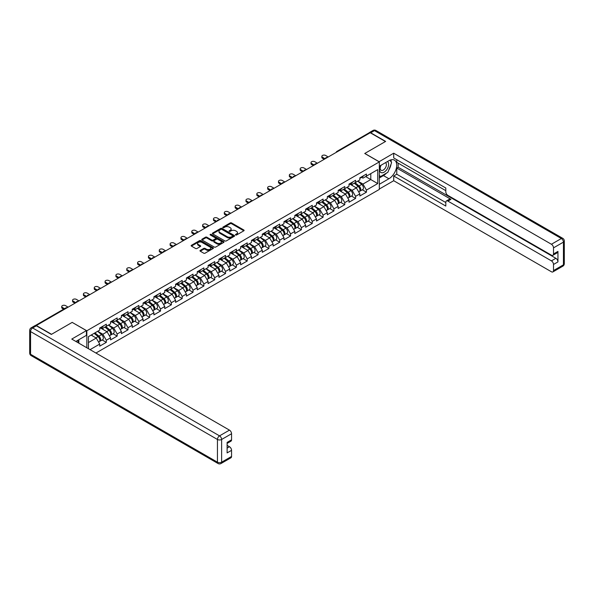 <?xml version="1.0" encoding="UTF-8"?>
<svg xmlns="http://www.w3.org/2000/svg" width="594" height="594" viewBox="0 0 594 594"><rect width="100%" height="100%" fill="white"/><g stroke="black" fill="none" stroke-linecap="round" stroke-linejoin="round"><path stroke-width="0.89" d="M235.64 234.979A0.676 0.386 0 0 0 236.59 234.979L243.837 230.799A0.965 0.557 0 0 0 244.119 230.405A0.965 0.557 0 0 0 243.837 230.012L231.563 222.921A0.965 0.557 0 0 0 230.197 222.921L222.958 227.108A0.676 0.386 0 0 0 223.908 227.658L224.844 227.116A3.089 1.782 0 0 1 229.21 227.116L230.234 227.702A3.089 1.782 0 0 1 231.14 228.965A3.089 1.782 0 0 1 230.234 230.227L229.299 230.769A0.676 0.386 0 0 0 230.249 231.318L231.192 230.776A3.089 1.782 0 0 1 235.551 230.776L236.575 231.37A3.089 1.782 0 0 1 237.481 232.625A3.089 1.782 0 0 1 236.575 233.888L235.64 234.43A0.676 0.386 0 0 0 235.64 234.979L235.64 234.43M200.26 250.401A0.965 0.557 0 0 0 199.978 250.794A0.965 0.557 0 0 0 200.26 251.188L203.705 253.178A0.965 0.557 0 0 0 205.071 253.178L213.12 248.537A0.965 0.557 0 0 0 213.402 248.136A0.965 0.557 0 0 0 213.12 247.743L200.839 240.659A0.965 0.557 0 0 0 199.48 240.659L191.431 245.307A0.965 0.557 0 0 0 191.149 245.701A0.965 0.557 0 0 0 191.431 246.094L195.589 248.492A0.965 0.557 0 0 0 196.956 248.492L200.401 246.503A0.965 0.557 0 0 0 200.683 246.109A0.965 0.557 0 0 0 200.401 245.716L198.337 244.528A2.576 1.492 0 0 1 197.579 243.473A2.576 1.492 0 0 1 199.176 242.1A2.576 1.492 0 0 1 201.982 242.419L210.068 247.089A2.576 1.492 0 0 1 210.818 248.136A2.576 1.492 0 0 1 209.229 249.517A2.576 1.492 0 0 1 206.415 249.19L205.071 248.418A0.965 0.557 0 0 0 203.705 248.418L200.26 250.401L200.26 251.188M72.245 322.349L51.544 334.303L36.331 325.519L370.225 132.744L385.439 141.528L364.738 153.482L379.328 161.91L86.835 330.776L72.245 322.431M224.918 240.934A0.965 0.557 0 0 0 226.277 240.934L234.326 236.286A0.965 0.557 0 0 0 234.608 235.892A0.965 0.557 0 0 0 234.326 235.499L222.052 228.415A0.965 0.557 0 0 0 220.686 228.415L212.637 233.063A0.965 0.557 0 0 0 212.355 233.457A0.965 0.557 0 0 0 212.637 233.85L224.918 240.934M210.558 235.127A0.676 0.386 0 0 1 211.241 235.224L223.708 242.419L215.674 247.059A0.965 0.557 0 0 1 214.308 247.059L202.034 239.969L205.479 237.994L205.479 237.192L202.034 239.182A0.965 0.557 0 0 0 201.752 239.575A0.965 0.557 0 0 0 202.034 239.969L202.034 239.182M205.479 237.994A0.965 0.557 0 0 1 206.846 237.994L206.846 237.192A0.965 0.557 0 0 0 205.479 237.192M206.846 237.192L211.82 240.065A0.965 0.557 0 0 0 213.187 240.065L215.474 238.751A0.965 0.557 0 0 0 215.756 238.357A0.965 0.557 0 0 0 215.474 237.964L210.283 234.972A0.676 0.386 0 0 1 211.241 234.422L223.723 241.624A0.965 0.557 0 0 1 224.005 242.018A0.965 0.557 0 0 1 223.723 242.411L223.723 241.624M86.835 347.78L86.835 330.776M95.938 353.036L379.328 189.419L379.328 161.91M102.205 339.968L106.326 342.344L106.326 340.258L102.851 334.244L97.713 331.274M106.326 342.344L99.725 346.154L99.725 344.067L90.065 349.643M88.439 348.7L88.439 336.627L99.725 330.108L99.725 328.029L106.326 324.213L106.326 326.299L110.566 323.856L110.566 321.77L117.167 317.961L117.167 320.047L121.399 317.597L121.399 315.511L128 311.702L128 313.788L132.239 311.338L132.239 309.251L138.84 305.442L138.84 307.529L143.08 305.086L143.08 302.999L149.681 299.183L149.681 301.269L153.913 298.827L153.913 296.74L160.514 292.931L160.514 295.018L164.753 292.567L164.753 290.481L171.354 286.672L171.354 288.758L175.594 286.308L175.594 284.222L182.195 280.413L182.195 282.499L186.427 280.056L186.427 277.97L193.028 274.153L193.028 276.24L197.267 273.797L197.267 271.71L203.868 267.901L203.868 269.988L208.108 267.538L208.108 265.451L214.709 261.642L214.709 263.729L218.948 261.278L218.948 259.192L225.542 255.383L225.542 257.469L229.781 255.026L229.781 252.94L236.382 249.131L236.382 251.21L240.622 248.767L240.622 246.681L247.223 242.872L247.223 244.958L251.462 242.508L251.462 240.422L258.056 236.612L258.056 238.699L262.296 236.249L262.296 234.17L268.896 230.353L268.896 232.44L273.136 229.997L273.136 227.91L279.737 224.101L279.737 226.18L283.977 223.738L283.977 221.651L290.57 217.842L290.57 219.929L294.81 217.478L294.81 215.392L301.41 211.583L301.41 213.669L305.65 211.219L305.65 209.14L312.251 205.324L312.251 207.41L316.491 204.967L316.491 202.881L323.091 199.072L323.091 201.158L327.324 198.708L327.324 196.621L333.925 192.812L333.925 194.899L338.164 192.449L338.164 190.362L344.765 186.553L344.765 188.64L349.005 186.197L349.005 184.11L355.606 180.294L355.606 182.38L359.838 179.937L359.838 177.851L366.439 174.042L366.439 176.128L377.732 169.609L377.732 183.568L366.439 190.087L362.964 184.066L357.826 181.096M362.318 189.79L366.439 192.166L366.439 190.087M366.439 192.166L359.838 195.983L359.838 193.896L355.606 196.339L352.131 190.325L346.985 187.355M351.477 196.05L355.606 198.426L355.606 196.339M355.606 198.426L349.005 202.235L349.005 200.156L344.765 202.599L341.29 196.584L336.152 193.614M340.644 202.302L344.765 204.685L344.765 202.599M344.765 204.685L338.164 208.494L338.164 206.408L333.925 208.858L330.45 202.836L325.312 199.874M329.804 208.561L333.925 210.944L333.925 208.858M333.925 210.944L327.324 214.753L327.324 212.667L323.091 215.117L319.617 209.095L314.471 206.125M318.963 214.82L323.091 217.196L323.091 215.117M323.091 217.196L316.491 221.013L316.491 218.926L312.251 221.369L308.776 215.355L303.638 212.385M308.13 221.079L312.251 223.455L312.251 221.369M312.251 223.455L305.65 227.264L305.65 225.178L301.41 227.628L297.936 221.614L292.797 218.644M297.29 227.331L301.41 229.715L301.41 227.628M301.41 229.715L294.81 233.524L294.81 231.437L290.57 233.888L287.102 227.866L281.957 224.903M286.449 233.591L290.57 235.974L290.57 233.888M290.57 235.974L283.977 239.783L283.977 237.697L279.737 240.139L276.262 234.125L271.124 231.155M275.616 239.85L279.737 242.226L279.737 240.139M279.737 242.226L273.136 246.042L273.136 243.956L268.896 246.399L265.421 240.384L260.283 237.414M264.776 246.109L268.896 248.485L268.896 246.399M268.896 248.485L262.296 252.294L262.296 250.208L258.056 252.658L254.588 246.644L249.443 243.674M253.935 252.361L258.056 254.744L258.056 252.658M258.056 254.744L251.462 258.553L251.462 256.467L247.223 258.917L243.748 252.896L238.61 249.933M243.102 258.62L247.223 261.004L247.223 258.917M247.223 261.004L240.622 264.813L240.622 262.726L236.382 265.169L232.907 259.155L227.769 256.185M232.261 264.879L236.382 267.255L236.382 265.169M236.382 267.255L229.781 271.072L229.781 268.985L225.542 271.428L222.074 265.414L216.929 262.444M221.421 271.139L225.542 273.515L225.542 271.428M225.542 273.515L218.948 277.324L218.948 275.237L214.709 277.688L211.234 271.673L206.088 268.703M210.588 277.391L214.709 279.774L214.709 277.688M214.709 279.774L208.108 283.583L208.108 281.497L203.868 283.947L200.393 277.925L195.255 274.963M199.747 283.65L203.868 286.033L203.868 283.947M203.868 286.033L197.267 289.842L197.267 287.756L193.028 290.199L189.56 284.184L184.415 281.214M188.907 289.909L193.028 292.285L193.028 290.199M193.028 292.285L186.427 296.094L186.427 294.015L182.195 296.458L178.72 290.444L173.574 287.474M178.074 296.161L182.195 298.544L182.195 296.458M182.195 298.544L175.594 302.353L175.594 300.267L171.354 302.717L167.879 296.696L162.741 293.733M167.233 302.42L171.354 304.804L171.354 302.717M171.354 304.804L164.753 308.613L164.753 306.526L160.514 308.977L157.046 302.955L151.901 299.985M156.393 308.68L160.514 311.056L160.514 308.977M160.514 311.056L153.913 314.872L153.913 312.786L149.681 315.228L146.206 309.214L141.06 306.244M145.56 314.939L149.681 317.315L149.681 315.228M149.681 317.315L143.08 321.124L143.08 319.045L138.84 321.488L135.365 315.473L130.227 312.503M134.719 321.191L138.84 323.574L138.84 321.488M138.84 323.574L132.239 327.383L132.239 325.297L128 327.747L124.525 321.725L119.387 318.763M123.879 327.45L128 329.833L128 327.747M128 329.833L121.399 333.642L121.399 331.556L117.167 334.006L113.692 327.985L108.546 325.015M113.038 333.709L117.167 336.085L117.167 334.006M117.167 336.085L110.566 339.902L110.566 337.815L106.326 340.258M101.507 327.532L102.851 328.304L106.326 326.299M102.851 334.244L107.091 331.794L100.609 328.051M110.566 337.815L107.091 331.794M112.348 321.272L113.692 322.052L117.167 320.047M113.692 327.985L117.931 325.542L111.442 321.792M121.399 331.556L117.931 325.542M123.188 315.013L124.525 315.793L128 313.788M124.525 321.725L128.764 319.282L122.282 315.54M132.239 325.297L128.764 319.282M134.021 308.761L135.365 309.533L138.84 307.529M135.365 315.473L139.605 313.023L133.123 309.281M143.08 319.045L139.605 313.023M144.862 302.502L146.206 303.274L149.681 301.269M146.206 309.214L150.445 306.764L143.956 303.022M153.913 312.786L150.445 306.764M155.702 296.243L157.046 297.022L160.514 295.018M157.046 302.955L161.278 300.512L154.796 296.762M164.753 306.526L161.278 300.512M166.535 289.991L167.879 290.763L171.354 288.758M167.879 296.696L172.119 294.253L165.637 290.511M175.594 300.267L172.119 294.253M177.376 283.732L178.72 284.504L182.195 282.499M178.72 290.444L182.959 287.993L176.47 284.251M186.427 294.015L182.959 287.993M188.216 277.472L189.56 278.244L193.028 276.24M189.56 284.184L193.793 281.734L187.31 277.992M197.267 287.756L193.793 281.734M199.049 271.213L200.393 271.993L203.868 269.988M200.393 277.925L204.633 275.482L198.151 271.74M208.108 281.497L204.633 275.482M209.89 264.961L211.234 265.733L214.709 263.729M211.234 271.673L215.474 269.223L208.984 265.481M218.948 275.237L215.474 269.223M220.73 258.702L222.074 259.474L225.542 257.469M222.074 265.414L226.307 262.964L219.825 259.222M229.781 268.985L226.307 262.964M231.563 252.443L232.907 253.222L236.382 251.21M232.907 259.155L237.147 256.712L230.665 252.962M240.622 262.726L237.147 256.712M242.404 246.183L243.748 246.963L247.223 244.958M243.748 252.896L247.988 250.453L241.498 246.71M251.462 256.467L247.988 250.453M253.244 239.931L254.588 240.704L258.056 238.699M254.588 246.644L258.821 244.193L252.339 240.451M262.296 250.208L258.821 244.193M264.078 233.672L265.421 234.444L268.896 232.44M265.421 240.384L269.661 237.934L263.179 234.192M273.136 243.956L269.661 237.934M274.918 227.413L276.262 228.193L279.737 226.18M276.262 234.125L280.502 231.682L274.012 227.933M283.977 237.697L280.502 231.682M285.759 221.154L287.102 221.933L290.57 219.929M287.102 227.866L291.335 225.423L284.853 221.681M294.81 231.437L291.335 225.423M296.592 214.902L297.936 215.674L301.41 213.669M297.936 221.614L302.175 219.164L295.693 215.422M305.65 225.178L302.175 219.164M307.432 208.643L308.776 209.415L312.251 207.41M308.776 215.355L313.016 212.904L306.526 209.162M316.491 218.926L313.016 212.904M318.273 202.383L319.617 203.163L323.091 201.158M319.617 209.095L323.849 206.653L317.367 202.903M327.324 212.667L323.849 206.653M329.106 196.124L330.45 196.904L333.925 194.899M330.45 202.836L334.689 200.393L328.207 196.651M338.164 206.408L334.689 200.393M339.946 189.872L341.29 190.644L344.765 188.64M341.29 196.584L345.53 194.134L339.04 190.392M349.005 200.156L345.53 194.134M350.787 183.613L352.131 184.385L355.606 182.38M352.131 190.325L356.363 187.875L349.881 184.133M359.838 193.896L356.363 187.875M369.186 133.346L337.711 151.515M337.266 151.774A1.47 0.854 120 0 1 337.644 151.477A1.47 0.854 60 0 0 336.909 151.403L368.377 133.234A1.47 0.854 60 0 1 369.112 133.308M361.62 177.354L362.964 178.133L366.439 176.128M362.964 184.066L370.782 179.551L370.782 173.619L377.732 169.609M365.644 176.589L377.732 183.568M88.439 342.567L96.25 338.053L91.112 335.083M99.725 344.067L96.25 338.053M235.907 235.076L236.575 234.689A3.089 1.782 0 0 0 237.481 233.427L237.481 232.625M231.14 228.965L231.14 229.767A3.089 1.782 0 0 1 230.234 231.029L229.566 231.415M243.837 230.012L243.837 230.799L231.563 223.723A0.965 0.557 0 0 0 230.197 223.723L223.225 227.754M234.311 236.293L222.052 229.217A0.965 0.557 0 0 0 220.686 229.217L212.652 233.858L212.637 233.063M232.618 236.174A0.676 0.386 0 0 0 232.618 235.618L221.844 229.395A0.676 0.386 0 0 0 220.894 229.395L219.899 229.967A3.089 1.782 0 0 0 219 231.229A3.089 1.782 0 0 0 219.899 232.492L227.264 236.739A3.089 1.782 0 0 0 231.63 236.739L232.618 236.174L232.618 236.976A0.676 0.386 0 0 0 232.818 236.694L232.818 235.892M219 231.229L219 232.031A3.089 1.782 0 0 0 219.899 233.293L219.899 232.492M232.618 236.976L231.63 237.541A3.089 1.782 0 0 1 227.264 237.541L219.899 233.293M206.846 237.994L211.82 240.874A0.965 0.557 0 0 0 213.187 240.874L215.474 239.553A0.965 0.557 0 0 0 215.756 239.159L215.756 238.357M216.988 243.05A2.576 1.492 0 0 0 219.802 243.377A2.576 1.492 0 0 0 221.391 241.996A2.576 1.492 0 0 0 220.634 240.941L217.79 239.3A0.965 0.557 0 0 0 216.424 239.3L214.137 240.622A0.965 0.557 0 0 0 213.855 241.016A0.965 0.557 0 0 0 214.137 241.409L216.988 243.05L216.988 243.852A2.576 1.492 0 0 0 219.802 244.179A2.576 1.492 0 0 0 221.391 242.798L221.391 241.996M213.855 241.016L213.855 241.817A0.965 0.557 0 0 0 214.137 242.211L214.137 241.409M216.988 243.852L214.137 242.211M210.818 248.136L210.818 248.945A2.576 1.492 0 0 1 209.229 250.319A2.576 1.492 0 0 1 206.415 249.992L205.071 249.22A0.965 0.557 0 0 0 203.705 249.22L200.275 251.195M197.579 243.473L197.579 244.275A2.576 1.492 0 0 0 198.337 245.329L198.337 244.528M200.401 245.716L200.401 246.503L198.337 245.329M213.105 248.544L200.839 241.461A0.965 0.557 0 0 0 199.48 241.461L191.446 246.102M359.014 187.08L358.524 186.798M359.637 191.216A3.245 1.871 -120 0 0 360.105 191.068A3.245 1.871 -120 0 0 360.692 188.803A3.245 1.871 -120 0 0 358.999 185.974L355.093 182.677M360.105 191.068L362.778 189.523A3.245 1.871 -120 0 0 363.365 187.258A3.245 1.871 -120 0 0 361.672 184.43L357.766 181.133M354.336 183.115L358.798 186.872A1.968 1.136 60 0 1 359.86 189.3M358.679 191.892L359.273 191.55A3.245 1.871 -120 0 0 359.853 189.286A3.245 1.871 -120 0 0 358.167 186.457L354.254 183.16M353.133 186.011L350.49 183.784M328.267 156.972L325.623 155.45A2.213 1.277 0 0 0 323.218 155.175A2.213 1.277 0 0 0 321.851 156.348A2.213 1.277 0 0 0 322.497 157.254L322.497 158.294A2.213 1.277 180 0 1 321.851 157.395L321.851 156.348M324.235 159.296L322.497 158.294M360.707 177.346A3.245 1.871 60 0 1 360.105 178.23A3.245 1.871 60 0 1 359.838 178.341M363.387 175.802A3.245 1.871 60 0 1 362.778 176.685L360.105 178.23M325.141 158.776L322.497 157.254M380.769 165.407A6.386 3.69 120 0 0 380.613 172.267A6.386 3.69 120 0 0 386.382 170.174A6.386 3.69 120 0 0 387.474 161.531M381.125 165.199A4.373 2.525 120 0 0 381.11 170.27A4.373 2.525 120 0 0 384.845 168.681A4.373 2.525 120 0 0 385.484 162.697A4.373 2.525 120 0 0 385.469 162.689M389.916 160.202L391.624 162.63L387.875 172.297L380.368 176.626L379.328 175.141M379.328 176.024L380.368 176.626M77.517 340.488L79.121 343.325M379.054 161.746L393.711 153.2L551.418 244.253L561.352 238.521L374.465 130.621L370.715 132.789L385.647 141.409L364.805 153.445L379.054 161.665M379.328 166.238L388.914 160.699A11.056 6.378 120 0 1 394.446 160.157A11.056 6.378 120 0 1 396.139 169.015A11.056 6.378 120 0 1 388.914 178.749L379.328 184.288M379.328 189.018L393.711 180.717L393.711 175.987L445.812 206.066L445.812 202.302A2.948 1.7 -120 0 1 446.428 200.95A2.948 1.7 -120 0 1 447.898 201.091L551.418 260.863L555.865 258.293A2.948 1.7 60 0 1 557.952 261.902L557.952 251.396A2.948 1.7 60 0 1 557.335 252.74L552.888 255.309A2.948 1.7 -120 0 0 553.504 253.957L553.504 247.861A2.948 1.7 -120 0 0 551.418 244.253M398.158 163.15L398.158 167.241L396.77 168.043L396.77 174.22L393.711 175.987M396.77 159.697L396.77 162.348L445.812 190.667M552.888 255.309A2.948 1.7 -120 0 1 551.418 255.168L447.898 195.396A2.948 1.7 -120 0 1 445.812 191.788L445.812 188.016L393.711 157.937L393.711 153.2M393.711 180.717L551.418 271.77A2.948 1.7 -120 0 0 552.888 271.918A2.948 1.7 -120 0 0 553.504 270.567L553.504 264.471A2.948 1.7 -120 0 0 551.418 260.863M370.715 132.789A2.948 1.7 -120 0 0 369.238 132.64A2.948 1.7 -120 0 0 368.777 133.175M396.77 168.043L450.957 199.332L447.898 201.091M398.158 167.241L555.865 258.293M396.77 174.22L445.812 202.539M446.428 200.95L449.48 199.183A2.948 1.7 60 0 1 450.957 199.332M379.328 177.948L383.427 175.586A11.056 6.378 120 0 0 386.494 173.092M388.684 170.203A11.056 6.378 120 0 0 391.067 164.07M391.246 162.088A11.056 6.378 120 0 0 390.971 159.831M379.328 176.67L379.885 176.344M36.397 325.802L32.648 327.962A2.948 1.7 -120 0 0 31.17 327.821L34.927 325.653A2.948 1.7 60 0 1 36.397 325.802L51.336 334.422L72.178 322.394L86.42 330.613L86.42 335.343L76.559 341.045A11.056 6.378 120 0 0 75.891 341.461M86.42 330.613L71.763 339.077L229.47 430.13A2.948 1.7 60 0 1 231.556 433.739L231.556 439.835A2.948 1.7 60 0 1 230.947 441.186L227.108 443.399M78.846 342.382L78.846 339.716M227.108 448.099L229.47 446.733A2.948 1.7 60 0 1 231.556 450.341L231.556 456.444A2.948 1.7 60 0 1 230.947 457.788L221.013 463.528A2.948 1.7 -120 0 0 221.621 462.177L231.556 456.444M231.556 439.835L227.108 442.404L227.108 452.91L231.556 450.341M229.47 446.733L227.108 445.374M348.173 193.34L347.69 193.057M348.797 197.468A3.245 1.871 -120 0 0 349.272 197.327A3.245 1.871 -120 0 0 349.851 195.062A3.245 1.871 -120 0 0 348.166 192.233L344.253 188.937M349.272 197.327L351.945 195.782A3.245 1.871 -120 0 0 352.524 193.518A3.245 1.871 -120 0 0 350.839 190.689L346.926 187.392M343.503 189.367L347.958 193.132A1.968 1.136 60 0 1 349.02 195.552M347.846 198.144L348.433 197.802A3.245 1.871 -120 0 0 349.02 195.537A3.245 1.871 -120 0 0 347.327 192.716L343.421 189.419M342.293 192.263L339.649 190.043M337.34 199.591L336.85 199.317M337.956 203.727A3.245 1.871 -120 0 0 338.432 203.579A3.245 1.871 -120 0 0 339.011 201.314A3.245 1.871 -120 0 0 337.325 198.493L333.412 195.196M338.432 203.579L341.105 202.034A3.245 1.871 -120 0 0 341.691 199.77A3.245 1.871 -120 0 0 339.998 196.948L336.093 193.651M332.662 195.626L337.125 199.391A1.968 1.136 60 0 1 338.179 201.812M337.006 204.403L337.6 204.061A3.245 1.871 -120 0 0 338.179 201.797A3.245 1.871 -120 0 0 336.494 198.975L332.581 195.671M331.452 198.522L328.816 196.295M326.5 205.851L326.009 205.569M327.123 209.986A3.245 1.871 -120 0 0 327.591 209.838A3.245 1.871 -120 0 0 328.178 207.573A3.245 1.871 -120 0 0 326.485 204.752L322.579 201.448M327.591 209.838L330.264 208.294A3.245 1.871 -120 0 0 330.851 206.029A3.245 1.871 -120 0 0 329.158 203.207L325.252 199.903M321.822 201.886L326.284 205.65A1.968 1.136 60 0 1 327.346 208.071M326.165 210.662L326.759 210.321A3.245 1.871 -120 0 0 327.339 208.056A3.245 1.871 -120 0 0 325.653 205.227L321.74 201.93M320.612 204.782L317.976 202.554M315.659 212.11L315.176 211.828M316.283 216.246A3.245 1.871 -120 0 0 316.751 216.097A3.245 1.871 -120 0 0 317.337 213.833A3.245 1.871 -120 0 0 315.652 211.004L311.739 207.707M316.751 216.097L319.431 214.553A3.245 1.871 -120 0 0 320.01 212.288A3.245 1.871 -120 0 0 318.325 209.459L314.412 206.163M310.981 208.145L315.444 211.902A1.968 1.136 60 0 1 316.505 214.33M315.332 216.921L315.919 216.58A3.245 1.871 -120 0 0 316.505 214.315A3.245 1.871 -120 0 0 314.813 211.486L310.907 208.19M309.778 211.041L307.135 208.813M304.826 218.369L304.336 218.087M305.442 222.498A3.245 1.871 -120 0 0 305.917 222.356A3.245 1.871 -120 0 0 306.497 220.084A3.245 1.871 -120 0 0 304.811 217.263L300.898 213.966M305.917 222.356L308.59 220.812A3.245 1.871 -120 0 0 309.177 218.547A3.245 1.871 -120 0 0 307.484 215.719L303.571 212.422M300.148 214.397L304.611 218.161A1.968 1.136 60 0 1 305.665 220.582M304.492 223.173L305.086 222.832A3.245 1.871 -120 0 0 305.665 220.567A3.245 1.871 -120 0 0 303.98 217.746L300.067 214.449M298.938 217.293L296.302 215.073M317.426 163.231L314.783 161.709A2.213 1.277 0 0 0 312.377 161.427A2.213 1.277 0 0 0 311.011 162.608A2.213 1.277 0 0 0 311.657 163.513L311.657 164.553A2.213 1.277 180 0 1 311.011 163.654L311.011 162.608M313.394 165.555L311.657 164.553M349.873 183.605A3.245 1.871 60 0 1 349.272 184.489A3.245 1.871 60 0 1 349.005 184.6M352.546 182.061A3.245 1.871 60 0 1 351.945 182.945L349.272 184.489M314.3 165.035L311.657 163.513M306.586 169.49L303.95 167.961A2.213 1.277 0 0 0 301.537 167.686A2.213 1.277 0 0 0 300.17 168.867A2.213 1.277 0 0 0 300.824 169.765L300.824 170.812A2.213 1.277 180 0 1 300.17 169.906L300.17 168.867M302.561 171.815L300.824 170.812M339.033 189.865A3.245 1.871 60 0 1 338.432 190.748A3.245 1.871 60 0 1 338.164 190.852M341.706 188.32A3.245 1.871 60 0 1 341.105 189.204L338.432 190.748M303.46 171.295L300.824 169.765M295.753 175.742L293.109 174.22A2.213 1.277 0 0 0 290.704 173.945A2.213 1.277 0 0 0 289.337 175.126A2.213 1.277 0 0 0 289.983 176.024L289.983 177.071A2.213 1.277 180 0 1 289.337 176.166L289.337 175.126M291.721 178.074L289.983 177.071M328.192 196.117A3.245 1.871 60 0 1 327.591 197A3.245 1.871 60 0 1 327.324 197.111M330.873 194.572A3.245 1.871 60 0 1 330.264 195.456L327.591 197M292.627 177.547L289.983 176.024M284.912 182.002L282.269 180.479A2.213 1.277 0 0 0 279.863 180.197A2.213 1.277 0 0 0 278.497 181.378A2.213 1.277 0 0 0 279.143 182.284L279.143 183.323A2.213 1.277 180 0 1 278.497 182.425L278.497 181.378M280.88 184.326L279.143 183.323M317.359 202.376A3.245 1.871 60 0 1 316.751 203.259A3.245 1.871 60 0 1 316.491 203.371M320.032 200.831A3.245 1.871 60 0 1 319.431 201.715L316.751 203.259M281.786 183.806L279.143 182.284M274.072 188.261L271.436 186.731A2.213 1.277 0 0 0 269.023 186.457A2.213 1.277 0 0 0 267.656 187.637A2.213 1.277 0 0 0 268.31 188.543L268.31 189.583A2.213 1.277 180 0 1 267.656 188.677L267.656 187.637M270.047 190.585L268.31 189.583M306.519 208.635A3.245 1.871 60 0 1 305.917 209.519A3.245 1.871 60 0 1 305.65 209.63M309.192 207.091A3.245 1.871 60 0 1 308.59 207.974L305.917 209.519M270.946 190.065L268.31 188.543M293.985 224.621L293.495 224.346M294.609 228.757A3.245 1.871 -120 0 0 295.077 228.608A3.245 1.871 -120 0 0 295.663 226.344A3.245 1.871 -120 0 0 293.971 223.522L290.065 220.226M295.077 228.608L297.75 227.064A3.245 1.871 -120 0 0 298.337 224.799A3.245 1.871 -120 0 0 296.644 221.978L292.738 218.681M289.308 220.656L293.77 224.421A1.968 1.136 60 0 1 294.832 226.841M293.651 229.433L294.245 229.091A3.245 1.871 -120 0 0 294.824 226.826A3.245 1.871 -120 0 0 293.139 224.005L289.226 220.701M288.097 223.552L285.462 221.324M263.239 194.513L260.595 192.991A2.213 1.277 0 0 0 258.19 192.716A2.213 1.277 0 0 0 256.823 193.896A2.213 1.277 0 0 0 257.469 194.795L257.469 195.842A2.213 1.277 180 0 1 256.823 194.936L256.823 193.896M259.207 196.844L257.469 195.842M295.678 214.894A3.245 1.871 60 0 1 295.077 215.778A3.245 1.871 60 0 1 294.81 215.882M298.359 213.35A3.245 1.871 60 0 1 297.75 214.234L295.077 215.778M260.105 196.324L257.469 194.795M283.145 230.88L282.662 230.598M283.769 235.016A3.245 1.871 -120 0 0 284.236 234.868A3.245 1.871 -120 0 0 284.823 232.603A3.245 1.871 -120 0 0 283.138 229.781L279.225 226.477M284.236 234.868L286.917 233.323A3.245 1.871 -120 0 0 287.496 231.059A3.245 1.871 -120 0 0 285.811 228.237L281.898 224.933M278.467 226.915L282.93 230.68A1.968 1.136 60 0 1 283.991 233.1M282.818 235.692L283.405 235.35A3.245 1.871 -120 0 0 283.991 233.086A3.245 1.871 -120 0 0 282.298 230.257L278.393 226.96M277.264 229.811L274.621 227.584M252.398 200.772L249.755 199.25A2.213 1.277 0 0 0 247.349 198.975A2.213 1.277 0 0 0 245.983 200.148A2.213 1.277 0 0 0 246.629 201.054L246.629 202.094A2.213 1.277 180 0 1 245.983 201.195L245.983 200.148M248.366 203.103L246.629 202.094M284.845 221.146A3.245 1.871 60 0 1 284.236 222.03A3.245 1.871 60 0 1 283.977 222.141M287.518 219.602A3.245 1.871 60 0 1 286.917 220.485L284.236 222.03M249.272 202.576L246.629 201.054M272.312 237.14L271.822 236.858M272.928 241.275A3.245 1.871 -120 0 0 273.403 241.127A3.245 1.871 -120 0 0 273.983 238.862A3.245 1.871 -120 0 0 272.297 236.033L268.384 232.737M273.403 241.127L276.076 239.582A3.245 1.871 -120 0 0 276.656 237.318A3.245 1.871 -120 0 0 274.97 234.489L271.057 231.192M267.634 233.175L272.097 236.932A1.968 1.136 60 0 1 273.151 239.352M271.978 241.951L272.564 241.609A3.245 1.871 -120 0 0 273.151 239.345A3.245 1.871 -120 0 0 271.465 236.516L267.552 233.219M266.424 236.07L263.788 233.843M241.558 207.031L238.922 205.509A2.213 1.277 0 0 0 236.509 205.227A2.213 1.277 0 0 0 235.142 206.408A2.213 1.277 0 0 0 235.796 207.313L235.796 208.353A2.213 1.277 180 0 1 235.142 207.454L235.142 206.408M237.526 209.355L235.796 208.353M274.005 227.405A3.245 1.871 60 0 1 273.403 228.289A3.245 1.871 60 0 1 273.136 228.4M276.678 225.861A3.245 1.871 60 0 1 276.076 226.745L273.403 228.289M238.432 208.836L235.796 207.313M261.471 243.399L260.981 243.117M262.095 247.527A3.245 1.871 -120 0 0 262.563 247.386A3.245 1.871 -120 0 0 263.149 245.114A3.245 1.871 -120 0 0 261.457 242.293L257.551 238.996M262.563 247.386L265.236 245.842A3.245 1.871 -120 0 0 265.822 243.57A3.245 1.871 -120 0 0 264.13 240.748L260.224 237.452M256.794 239.427L261.256 243.191A1.968 1.136 60 0 1 262.318 245.612M261.137 248.203L261.731 247.861A3.245 1.871 -120 0 0 262.31 245.597A3.245 1.871 -120 0 0 260.625 242.775L256.712 239.479M255.583 242.322L252.947 240.102M230.724 213.291L228.081 211.761A2.213 1.277 0 0 0 225.668 211.486A2.213 1.277 0 0 0 224.309 212.667A2.213 1.277 0 0 0 224.955 213.565L224.955 214.612A2.213 1.277 180 0 1 224.309 213.706L224.309 212.667M226.693 215.615L224.955 214.612M263.164 233.665A3.245 1.871 60 0 1 262.563 234.548A3.245 1.871 60 0 1 262.296 234.66M265.845 232.12A3.245 1.871 60 0 1 265.236 233.004L262.563 234.548M227.591 215.095L224.955 213.565M250.631 249.651L250.148 249.369M251.255 253.787A3.245 1.871 -120 0 0 251.722 253.638A3.245 1.871 -120 0 0 252.309 251.373A3.245 1.871 -120 0 0 250.616 248.552L246.71 245.248M251.722 253.638L254.403 252.094A3.245 1.871 -120 0 0 254.982 249.829A3.245 1.871 -120 0 0 253.296 247.007L249.383 243.703M245.953 245.686L250.416 249.45A1.968 1.136 60 0 1 251.477 251.871M250.304 254.462L250.891 254.121A3.245 1.871 -120 0 0 251.477 251.856A3.245 1.871 -120 0 0 249.784 249.035L245.879 245.73M244.75 248.582L242.107 246.354M219.884 219.542L217.241 218.02A2.213 1.277 0 0 0 214.835 217.746A2.213 1.277 0 0 0 213.469 218.926A2.213 1.277 0 0 0 214.115 219.825L214.115 220.871A2.213 1.277 180 0 1 213.469 219.966L213.469 218.926M215.852 221.874L214.115 220.871M252.331 239.924A3.245 1.871 60 0 1 251.722 240.808A3.245 1.871 60 0 1 251.462 240.912M255.004 238.38A3.245 1.871 60 0 1 254.403 239.263L251.722 240.808M216.758 221.354L214.115 219.825M239.798 255.91L239.308 255.628M240.414 260.046A3.245 1.871 -120 0 0 240.889 259.897A3.245 1.871 -120 0 0 241.468 257.633A3.245 1.871 -120 0 0 239.783 254.811L235.87 251.507M240.889 259.897L243.562 258.353A3.245 1.871 -120 0 0 244.141 256.088A3.245 1.871 -120 0 0 242.456 253.267L238.543 249.963M235.12 251.945L239.575 255.71A1.968 1.136 60 0 1 240.637 258.13M239.464 260.721L240.05 260.38A3.245 1.871 -120 0 0 240.637 258.115A3.245 1.871 -120 0 0 238.951 255.286L235.038 251.99M233.91 254.841L231.274 252.613M209.043 225.802L206.408 224.28A2.213 1.277 0 0 0 203.994 224.005A2.213 1.277 0 0 0 202.628 225.178A2.213 1.277 0 0 0 203.282 226.084L203.282 227.123A2.213 1.277 180 0 1 202.628 226.225L202.628 225.178M205.012 228.126L203.282 227.123M241.491 246.176A3.245 1.871 60 0 1 240.889 247.059A3.245 1.871 60 0 1 240.622 247.171M244.164 244.631A3.245 1.871 60 0 1 243.562 245.515L240.889 247.059M205.918 227.606L203.282 226.084M228.957 262.169L228.467 261.887M229.581 266.298A3.245 1.871 -120 0 0 230.049 266.157A3.245 1.871 -120 0 0 230.635 263.892A3.245 1.871 -120 0 0 228.942 261.063L225.037 257.766M230.049 266.157L232.722 264.612A3.245 1.871 -120 0 0 233.308 262.348A3.245 1.871 -120 0 0 231.615 259.519L227.71 256.222M224.28 258.204L228.742 261.961A1.968 1.136 60 0 1 229.804 264.382M228.623 266.981L229.217 266.639A3.245 1.871 -120 0 0 229.796 264.367A3.245 1.871 -120 0 0 228.111 261.546L224.198 258.249M223.069 261.1L220.433 258.873M198.203 232.061L195.567 230.539A2.213 1.277 0 0 0 193.154 230.257A2.213 1.277 0 0 0 191.795 231.437A2.213 1.277 0 0 0 192.441 232.343L192.441 233.383A2.213 1.277 180 0 1 191.795 232.484L191.795 231.437M194.179 234.385L192.441 233.383M230.65 252.435A3.245 1.871 60 0 1 230.049 253.319A3.245 1.871 60 0 1 229.781 253.43M233.331 250.891A3.245 1.871 60 0 1 232.722 251.774L230.049 253.319M195.077 233.865L192.441 232.343M218.117 268.429L217.634 268.146M218.741 272.557A3.245 1.871 -120 0 0 219.208 272.416A3.245 1.871 -120 0 0 219.795 270.144A3.245 1.871 -120 0 0 218.102 267.322L214.196 264.026M219.208 272.416L221.889 270.871A3.245 1.871 -120 0 0 222.468 268.599A3.245 1.871 -120 0 0 220.782 265.778L216.869 262.481M213.439 264.456L217.901 268.221A1.968 1.136 60 0 1 218.963 270.641M217.79 273.233L218.377 272.891A3.245 1.871 -120 0 0 218.963 270.626A3.245 1.871 -120 0 0 217.27 267.805L213.365 264.508M212.236 267.352L209.593 265.124M187.37 238.32L184.727 236.791A2.213 1.277 0 0 0 182.321 236.516A2.213 1.277 0 0 0 180.955 237.697A2.213 1.277 0 0 0 181.601 238.595L181.601 239.642A2.213 1.277 180 0 1 180.955 238.736L180.955 237.697M183.338 240.644L181.601 239.642M219.817 258.694A3.245 1.871 60 0 1 219.208 259.578A3.245 1.871 60 0 1 218.948 259.689M222.49 257.15A3.245 1.871 60 0 1 221.889 258.034L219.208 259.578M184.244 240.125L181.601 238.595M207.284 274.68L206.794 274.398M207.9 278.816A3.245 1.871 -120 0 0 208.375 278.668A3.245 1.871 -120 0 0 208.954 276.403A3.245 1.871 -120 0 0 207.269 273.582L203.356 270.277M208.375 278.668L211.048 277.123A3.245 1.871 -120 0 0 211.627 274.859A3.245 1.871 -120 0 0 209.942 272.037L206.029 268.733M202.606 270.716L207.061 274.48A1.968 1.136 60 0 1 208.123 276.901M206.95 279.492L207.536 279.15A3.245 1.871 -120 0 0 208.123 276.886A3.245 1.871 -120 0 0 206.43 274.064L202.524 270.76M201.396 273.611L198.76 271.384M176.529 244.572L173.893 243.05A2.213 1.277 0 0 0 171.48 242.775A2.213 1.277 0 0 0 170.114 243.956A2.213 1.277 0 0 0 170.768 244.854L170.768 245.901A2.213 1.277 180 0 1 170.114 244.995L170.114 243.956M172.498 246.904L170.768 245.901M208.977 264.954A3.245 1.871 60 0 1 208.375 265.837A3.245 1.871 60 0 1 208.108 265.941M211.65 263.409A3.245 1.871 60 0 1 211.048 264.293L208.375 265.837M173.403 246.376L170.768 244.854M196.443 280.94L195.953 280.658M197.067 285.075A3.245 1.871 -120 0 0 197.535 284.927A3.245 1.871 -120 0 0 198.121 282.662A3.245 1.871 -120 0 0 196.428 279.833L192.515 276.537M197.535 284.927L200.208 283.383A3.245 1.871 -120 0 0 200.794 281.118A3.245 1.871 -120 0 0 199.101 278.289L195.196 274.992M191.765 276.975L196.228 280.739A1.968 1.136 60 0 1 197.29 283.16M196.109 285.751L196.703 285.41A3.245 1.871 -120 0 0 197.282 283.145A3.245 1.871 -120 0 0 195.597 280.316L191.684 277.019M190.555 279.871L187.919 277.643M165.689 250.831L163.053 249.309A2.213 1.277 0 0 0 160.64 249.035A2.213 1.277 0 0 0 159.281 250.208A2.213 1.277 0 0 0 159.927 251.114L159.927 252.153A2.213 1.277 180 0 1 159.281 251.255L159.281 250.208M161.665 253.155L159.927 252.153M198.136 271.206A3.245 1.871 60 0 1 197.535 272.089A3.245 1.871 60 0 1 197.267 272.201M200.817 269.661A3.245 1.871 60 0 1 200.208 270.545L197.535 272.089M162.563 252.636L159.927 251.114M185.603 287.199L185.12 286.917M186.226 291.327A3.245 1.871 -120 0 0 186.694 291.186A3.245 1.871 -120 0 0 187.281 288.922A3.245 1.871 -120 0 0 185.588 286.093L181.682 282.796M186.694 291.186L189.375 289.642A3.245 1.871 -120 0 0 189.954 287.377A3.245 1.871 -120 0 0 188.268 284.548L184.355 281.252M180.925 283.227L185.387 286.991A1.968 1.136 60 0 1 186.449 289.412M185.276 292.003L185.863 291.669A3.245 1.871 -120 0 0 186.449 289.397A3.245 1.871 -120 0 0 184.756 286.575L180.851 283.279M179.722 286.13L177.079 283.902M154.856 257.091L152.213 255.569A2.213 1.277 0 0 0 149.807 255.286A2.213 1.277 0 0 0 148.441 256.467A2.213 1.277 0 0 0 149.087 257.373L149.087 258.412A2.213 1.277 180 0 1 148.441 257.514L148.441 256.467M150.824 259.415L149.087 258.412M187.303 277.465A3.245 1.871 60 0 1 186.694 278.348A3.245 1.871 60 0 1 186.427 278.46M189.976 275.92A3.245 1.871 60 0 1 189.375 276.804L186.694 278.348M151.73 258.895L149.087 257.373M174.762 293.451L174.28 293.176M175.386 297.587A3.245 1.871 -120 0 0 175.861 297.438A3.245 1.871 -120 0 0 176.44 295.173A3.245 1.871 -120 0 0 174.755 292.352L170.842 289.055M175.861 297.438L178.534 295.894A3.245 1.871 -120 0 0 179.113 293.629A3.245 1.871 -120 0 0 177.428 290.808L173.515 287.511M170.092 289.486L174.547 293.25A1.968 1.136 60 0 1 175.609 295.671M174.436 298.262L175.022 297.921A3.245 1.871 -120 0 0 175.609 295.656A3.245 1.871 -120 0 0 173.916 292.835L170.01 289.53M168.882 292.382L166.246 290.154M144.015 263.35L141.379 261.82A2.213 1.277 0 0 0 138.966 261.546A2.213 1.277 0 0 0 137.6 262.726A2.213 1.277 0 0 0 138.246 263.625L138.246 264.672A2.213 1.277 180 0 1 137.6 263.766L137.6 262.726M139.984 265.674L138.246 264.672M176.463 283.724A3.245 1.871 60 0 1 175.861 284.608A3.245 1.871 60 0 1 175.594 284.719M179.136 282.18A3.245 1.871 60 0 1 178.534 283.063L175.861 284.608M140.889 265.154L138.246 263.625M163.929 299.71L163.439 299.428M164.553 303.846A3.245 1.871 -120 0 0 165.021 303.697A3.245 1.871 -120 0 0 165.6 301.433A3.245 1.871 -120 0 0 163.914 298.611L160.001 295.307M165.021 303.697L167.694 302.153A3.245 1.871 -120 0 0 168.28 299.888A3.245 1.871 -120 0 0 166.587 297.067L162.682 293.763M159.251 295.745L163.714 299.51A1.968 1.136 60 0 1 164.776 301.93M163.595 304.522L164.189 304.18A3.245 1.871 -120 0 0 164.768 301.915A3.245 1.871 -120 0 0 163.083 299.086L159.17 295.79M158.041 298.641L155.405 296.413M133.175 269.602L130.539 268.08A2.213 1.277 0 0 0 128.126 267.805A2.213 1.277 0 0 0 126.767 268.985A2.213 1.277 0 0 0 127.413 269.884L127.413 270.931A2.213 1.277 180 0 1 126.767 270.025L126.767 268.985M129.15 271.933L127.413 270.931M165.622 289.976A3.245 1.871 60 0 1 165.021 290.86A3.245 1.871 60 0 1 164.753 290.971M168.302 288.439A3.245 1.871 60 0 1 167.694 289.315L165.021 290.86M130.049 271.406L127.413 269.884M153.089 305.969L152.606 305.687M153.712 310.105A3.245 1.871 -120 0 0 154.18 309.957A3.245 1.871 -120 0 0 154.767 307.692A3.245 1.871 -120 0 0 153.074 304.863L149.168 301.566M154.18 309.957L156.861 308.412A3.245 1.871 -120 0 0 157.44 306.148A3.245 1.871 -120 0 0 155.754 303.319L151.841 300.022M148.411 302.004L152.873 305.762A1.968 1.136 60 0 1 153.935 308.189M152.762 310.781L153.349 310.439A3.245 1.871 -120 0 0 153.935 308.175A3.245 1.871 -120 0 0 152.242 305.346L148.329 302.049M147.208 304.9L144.565 302.673M122.342 275.861L119.698 274.339A2.213 1.277 0 0 0 117.293 274.064A2.213 1.277 0 0 0 115.927 275.237A2.213 1.277 0 0 0 116.573 276.143L116.573 277.183A2.213 1.277 180 0 1 115.927 276.284L115.927 275.237M118.31 278.185L116.573 277.183M154.789 296.235A3.245 1.871 60 0 1 154.18 297.119A3.245 1.871 60 0 1 153.913 297.23M157.462 294.691A3.245 1.871 60 0 1 156.861 295.574L154.18 297.119M119.216 277.665L116.573 276.143M142.248 312.229L141.766 311.947M142.872 316.357A3.245 1.871 -120 0 0 143.347 316.216A3.245 1.871 -120 0 0 143.926 313.951A3.245 1.871 -120 0 0 142.241 311.122L138.328 307.826M143.347 316.216L146.02 314.672A3.245 1.871 -120 0 0 146.599 312.407A3.245 1.871 -120 0 0 144.914 309.578L141.001 306.281M137.578 308.256L142.033 312.021A1.968 1.136 60 0 1 143.095 314.441M141.921 317.033L142.508 316.691A3.245 1.871 -120 0 0 143.095 314.426A3.245 1.871 -120 0 0 141.402 311.605L137.496 308.308M136.368 311.152L133.732 308.932M111.501 282.12L108.865 280.598A2.213 1.277 0 0 0 106.452 280.316A2.213 1.277 0 0 0 105.086 281.497A2.213 1.277 0 0 0 105.732 282.402L105.732 283.442A2.213 1.277 180 0 1 105.086 282.544L105.086 281.497M107.469 284.444L105.732 283.442M143.948 302.495A3.245 1.871 60 0 1 143.347 303.378A3.245 1.871 60 0 1 143.08 303.489M146.621 300.95A3.245 1.871 60 0 1 146.02 301.834L143.347 303.378M108.375 283.925L105.732 282.402M131.415 318.481L130.925 318.206M132.031 322.616A3.245 1.871 -120 0 0 132.507 322.468A3.245 1.871 -120 0 0 133.086 320.203A3.245 1.871 -120 0 0 131.4 317.382L127.487 314.085M132.507 322.468L135.18 320.923A3.245 1.871 -120 0 0 135.766 318.659A3.245 1.871 -120 0 0 134.073 315.837L130.168 312.541M126.737 314.516L131.2 318.28A1.968 1.136 60 0 1 132.262 320.701M131.081 323.292L131.675 322.95A3.245 1.871 -120 0 0 132.254 320.686A3.245 1.871 -120 0 0 130.569 317.864L126.656 314.56M125.527 317.411L122.891 315.184M100.661 288.38L98.025 286.85A2.213 1.277 0 0 0 95.612 286.575A2.213 1.277 0 0 0 94.253 287.756A2.213 1.277 0 0 0 94.899 288.654L94.899 289.701A2.213 1.277 180 0 1 94.253 288.795L94.253 287.756M96.636 290.704L94.899 289.701M133.108 308.754A3.245 1.871 60 0 1 132.507 309.637A3.245 1.871 60 0 1 132.239 309.741M135.788 307.209A3.245 1.871 60 0 1 135.18 308.093L132.507 309.637M97.535 290.184L94.899 288.654M120.575 324.74L120.092 324.458M121.198 328.876A3.245 1.871 -120 0 0 121.666 328.727A3.245 1.871 -120 0 0 122.253 326.462A3.245 1.871 -120 0 0 120.56 323.641L116.654 320.337M121.666 328.727L124.346 327.183A3.245 1.871 -120 0 0 124.926 324.918A3.245 1.871 -120 0 0 123.24 322.097L119.327 318.792M115.897 320.775L120.359 324.539A1.968 1.136 60 0 1 121.421 326.96M120.24 329.551L120.834 329.21A3.245 1.871 -120 0 0 121.414 326.945A3.245 1.871 -120 0 0 119.728 324.116L115.815 320.819M114.694 323.671L112.051 321.443M89.828 294.631L87.184 293.109A2.213 1.277 0 0 0 84.779 292.835A2.213 1.277 0 0 0 83.412 294.015A2.213 1.277 0 0 0 84.058 294.914L84.058 295.961A2.213 1.277 180 0 1 83.412 295.055L83.412 294.015M85.796 296.963L84.058 295.961M122.275 315.006A3.245 1.871 60 0 1 121.666 315.889A3.245 1.871 60 0 1 121.399 316.001M124.948 313.461A3.245 1.871 60 0 1 124.346 314.345L121.666 315.889M86.702 296.436L84.058 294.914M109.734 330.999L109.251 330.717M110.358 335.135A3.245 1.871 -120 0 0 110.833 334.986A3.245 1.871 -120 0 0 111.412 332.722A3.245 1.871 -120 0 0 109.727 329.893L105.814 326.596M110.833 334.986L113.506 333.442A3.245 1.871 -120 0 0 114.085 331.177A3.245 1.871 -120 0 0 112.4 328.348L108.487 325.052M105.064 327.034L109.519 330.791A1.968 1.136 60 0 1 110.581 333.219M109.407 335.81L109.994 335.469A3.245 1.871 -120 0 0 110.581 333.204A3.245 1.871 -120 0 0 108.888 330.375L104.982 327.079M103.853 329.93L101.218 327.702M78.987 300.891L76.344 299.369A2.213 1.277 0 0 0 73.938 299.086A2.213 1.277 0 0 0 72.572 300.267A2.213 1.277 0 0 0 73.218 301.173L73.218 302.212A2.213 1.277 180 0 1 72.572 301.314L72.572 300.267M74.955 303.215L73.218 302.212M111.434 321.265A3.245 1.871 60 0 1 110.833 322.148A3.245 1.871 60 0 1 110.566 322.26M114.107 319.721A3.245 1.871 60 0 1 113.506 320.604L110.833 322.148M75.861 302.695L73.218 301.173M98.901 337.258L98.411 336.976M99.517 341.387A3.245 1.871 -120 0 0 99.992 341.246A3.245 1.871 -120 0 0 100.572 338.974A3.245 1.871 -120 0 0 98.886 336.152L94.973 332.855M99.992 341.246L102.665 339.701A3.245 1.871 -120 0 0 103.252 337.437A3.245 1.871 -120 0 0 101.559 334.608L97.654 331.311M94.223 333.286L98.686 337.05A1.968 1.136 60 0 1 99.747 339.471M98.567 342.062L99.161 341.721A3.245 1.871 -120 0 0 99.74 339.456A3.245 1.871 -120 0 0 98.055 336.635L94.142 333.338M93.013 336.182L91.469 334.882M68.147 307.15L65.511 305.62A2.213 1.277 0 0 0 63.098 305.346A2.213 1.277 0 0 0 61.739 306.526A2.213 1.277 0 0 0 62.385 307.432L62.385 308.472A2.213 1.277 180 0 1 61.739 307.566L61.739 306.526M63.617 309.184L62.385 308.472M100.594 327.524A3.245 1.871 60 0 1 99.992 328.408A3.245 1.871 60 0 1 99.725 328.519M103.267 325.98A3.245 1.871 60 0 1 102.665 326.863L99.992 328.408M64.523 308.665L62.385 307.432M66.758 307.952L36.019 325.616M67.063 307.774A1.47 0.854 -60 0 0 66.691 307.907A1.47 0.854 -120 0 0 65.956 307.841L35.321 325.527M326.433 158.034A1.47 0.854 120 0 1 326.804 157.737A1.47 0.854 -60 0 1 327.175 157.596M315.592 164.286A1.47 0.854 120 0 1 315.963 163.989A1.47 0.854 -60 0 1 316.342 163.855M304.752 170.545A1.47 0.854 120 0 1 305.13 170.248A1.47 0.854 -60 0 1 305.502 170.114M293.919 176.804A1.47 0.854 120 0 1 294.29 176.507A1.47 0.854 -60 0 1 294.661 176.373M283.078 183.063A1.47 0.854 120 0 1 283.449 182.766A1.47 0.854 -60 0 1 283.828 182.625M272.238 189.315A1.47 0.854 120 0 1 272.616 189.018A1.47 0.854 -60 0 1 272.988 188.885M261.405 195.575A1.47 0.854 120 0 1 261.776 195.278A1.47 0.854 -60 0 1 262.147 195.144M250.564 201.834A1.47 0.854 120 0 1 250.935 201.537A1.47 0.854 -60 0 1 251.314 201.403M239.724 208.086A1.47 0.854 120 0 1 240.102 207.796A1.47 0.854 -60 0 1 240.473 207.655M228.89 214.345A1.47 0.854 120 0 1 229.262 214.048A1.47 0.854 -60 0 1 229.633 213.914M218.05 220.604A1.47 0.854 120 0 1 218.421 220.307A1.47 0.854 -60 0 1 218.8 220.174M207.209 226.863A1.47 0.854 120 0 1 207.588 226.566A1.47 0.854 -60 0 1 207.959 226.425M196.376 233.115A1.47 0.854 120 0 1 196.748 232.826A1.47 0.854 -60 0 1 197.119 232.685M185.536 239.375A1.47 0.854 120 0 1 185.907 239.078A1.47 0.854 -60 0 1 186.286 238.944M174.695 245.634A1.47 0.854 120 0 1 175.074 245.337A1.47 0.854 -60 0 1 175.445 245.203M163.862 251.893A1.47 0.854 120 0 1 164.234 251.596A1.47 0.854 -60 0 1 164.605 251.455M153.022 258.145A1.47 0.854 120 0 1 153.393 257.848A1.47 0.854 -60 0 1 153.772 257.714M142.181 264.404A1.47 0.854 120 0 1 142.56 264.107A1.47 0.854 -60 0 1 142.931 263.974M131.348 270.664A1.47 0.854 120 0 1 131.72 270.367A1.47 0.854 -60 0 1 132.091 270.233M120.508 276.923A1.47 0.854 120 0 1 120.879 276.626A1.47 0.854 -60 0 1 121.258 276.485M109.667 283.175A1.47 0.854 120 0 1 110.046 282.878A1.47 0.854 -60 0 1 110.417 282.744M98.834 289.434A1.47 0.854 120 0 1 99.205 289.137A1.47 0.854 -60 0 1 99.577 289.003M87.994 295.693A1.47 0.854 120 0 1 88.365 295.396A1.47 0.854 -60 0 1 88.744 295.263M77.153 301.952A1.47 0.854 120 0 1 77.532 301.655A1.47 0.854 -60 0 1 77.903 301.514M236.575 234.689L236.575 233.888M229.299 231.318L229.299 230.769M230.234 231.029L230.234 230.227M222.958 227.658L222.958 227.108M230.197 223.723L230.197 222.921M231.563 223.723L231.563 222.921M220.686 229.217L220.686 228.415M222.052 229.217L222.052 228.415M234.326 236.286L234.326 235.499M227.264 237.541L227.264 236.739M231.63 237.541L231.63 236.739M211.82 240.874L211.82 240.065M213.187 240.874L213.187 240.065M215.474 239.553L215.474 238.751M211.241 235.224L211.241 234.422M203.705 249.22L203.705 248.418M205.071 249.22L205.071 248.418M206.415 249.992L206.415 249.19M191.431 246.094L191.431 245.307M199.48 241.461L199.48 240.659M200.839 241.461L200.839 240.659M213.12 248.537L213.12 247.743M358.999 185.974L361.672 184.43M356.036 187.689L358.167 186.457M553.504 253.957L557.952 251.396M557.952 261.902L553.504 264.471M553.504 270.567L563.439 264.827L563.439 242.129L553.504 247.861M383.427 175.586L388.914 178.749M563.439 264.827A2.948 1.7 60 0 1 562.83 266.179A2.948 2.948 0 0 0 564.3 263.625A2.948 1.7 180 0 1 563.439 264.827M563.439 242.129A2.948 1.7 0 0 0 564.3 240.926A2.948 2.948 0 0 0 562.83 238.372A2.948 1.7 -60 0 0 561.352 238.521A2.948 1.7 60 0 1 563.439 242.129M369.238 132.64L372.987 130.472A2.948 1.7 60 0 1 374.465 130.621A2.948 1.7 -60 0 1 375.935 130.472L562.83 238.372M31.17 327.821A2.948 2.948 0 0 0 29.7 330.375A2.948 1.7 180 0 0 30.561 331.578A2.948 1.7 -60 0 1 32.648 327.962L219.535 435.862A2.948 1.7 -60 0 0 217.449 439.471L30.561 331.578L30.561 354.276L217.449 462.177L217.449 439.471A2.948 1.7 0 0 0 221.621 439.471L221.621 462.177A2.948 1.7 180 0 1 217.449 462.177A2.948 1.7 -60 0 0 218.065 463.528A2.948 2.948 0 0 0 221.013 463.528M231.556 433.739L221.621 439.471A2.948 1.7 -120 0 0 219.535 435.862L229.47 430.13M31.17 355.628A2.948 1.7 -60 0 1 30.561 354.276A2.948 1.7 0 0 1 29.7 353.074A2.948 2.948 0 0 0 31.17 355.628L218.065 463.528M348.166 192.233L350.839 190.689M345.196 193.948L347.327 192.716M337.325 198.493L339.998 196.948M334.363 200.2L336.494 198.975M326.485 204.752L329.158 203.207M323.522 206.46L325.653 205.227M315.652 211.004L318.325 209.459M312.682 212.719L314.813 211.486M304.811 217.263L307.484 215.719M301.849 218.978L303.98 217.746M293.971 223.522L296.644 221.978M291.008 225.23L293.139 224.005M283.138 229.781L285.811 228.237M280.168 231.489L282.298 230.257M272.297 236.033L274.97 234.489M269.334 237.749L271.465 236.516M261.457 242.293L264.13 240.748M258.494 244L260.625 242.775M250.616 248.552L253.296 247.007M247.653 250.26L249.784 249.035M239.783 254.811L242.456 253.267M236.82 256.519L238.951 255.286M228.942 261.063L231.615 259.519M225.98 262.778L228.111 261.546M218.102 267.322L220.782 265.778M215.139 269.03L217.27 267.805M207.269 273.582L209.942 272.037M204.306 275.289L206.43 274.064M196.428 279.833L199.101 278.289M193.466 281.549L195.597 280.316M185.588 286.093L188.268 284.548M182.625 287.808L184.756 286.575M174.755 292.352L177.428 290.808M171.792 294.06L173.916 292.835M163.914 298.611L166.587 297.067M160.952 300.319L163.083 299.086M153.074 304.863L155.754 303.319M150.111 306.578L152.242 305.346M142.241 311.122L144.914 309.578M139.278 312.838L141.402 311.605M131.4 317.382L134.073 315.837M128.438 319.089L130.569 317.864M120.56 323.641L123.24 322.097M117.597 325.349L119.728 324.116M109.727 329.893L112.4 328.348M106.764 331.608L108.888 330.375M98.886 336.152L101.559 334.608M95.924 337.867L98.055 336.635M336.909 151.403A1.47 1.47 0 0 0 336.197 152.391M327.279 157.544A1.47 1.47 0 0 0 325.356 158.65M316.439 163.796A1.47 1.47 0 0 0 314.523 164.909M305.598 170.055A1.47 1.47 0 0 0 303.683 171.161M294.765 176.314A1.47 1.47 0 0 0 292.842 177.42M283.925 182.573A1.47 1.47 0 0 0 282.009 183.68M273.084 188.825A1.47 1.47 0 0 0 271.168 189.939M262.251 195.084A1.47 1.47 0 0 0 260.328 196.191M251.411 201.344A1.47 1.47 0 0 0 249.495 202.45M240.57 207.603A1.47 1.47 0 0 0 238.654 208.709M229.737 213.855A1.47 1.47 0 0 0 227.814 214.961M218.896 220.114A1.47 1.47 0 0 0 216.981 221.22M208.056 226.373A1.47 1.47 0 0 0 206.14 227.48M197.223 232.633A1.47 1.47 0 0 0 195.3 233.739M186.382 238.885A1.47 1.47 0 0 0 184.467 239.991M175.542 245.144A1.47 1.47 0 0 0 173.626 246.25M164.709 251.403A1.47 1.47 0 0 0 162.786 252.509M153.868 257.662A1.47 1.47 0 0 0 151.953 258.769M143.028 263.914A1.47 1.47 0 0 0 141.112 265.021M132.195 270.173A1.47 1.47 0 0 0 130.272 271.28M121.354 276.433A1.47 1.47 0 0 0 119.439 277.539M110.514 282.685A1.47 1.47 0 0 0 108.598 283.798M99.681 288.944A1.47 1.47 0 0 0 97.758 290.05M88.84 295.203A1.47 1.47 0 0 0 86.924 296.309M78 301.462A1.47 1.47 0 0 0 76.084 302.569M67.167 307.714A1.47 1.47 0 0 0 65.956 307.841M552.888 271.918L562.83 266.179M564.3 263.625L564.3 240.926M375.935 130.472A2.948 2.948 0 0 0 372.987 130.472M29.7 330.375L29.7 353.074"/></g></svg>
